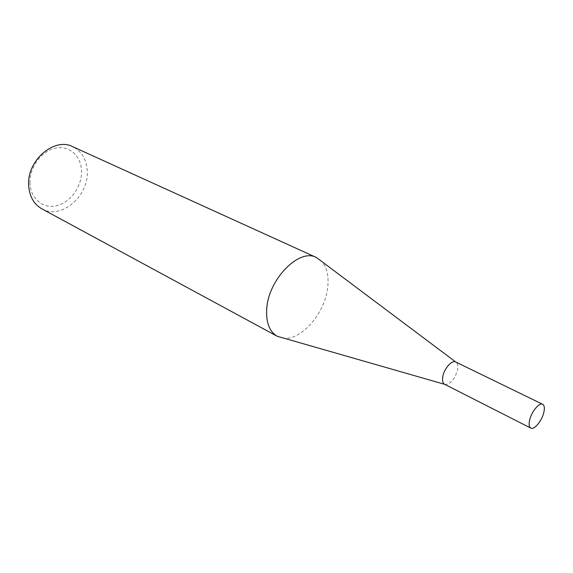 <?xml version="1.0" encoding="UTF-8"?>
<svg xmlns="http://www.w3.org/2000/svg" width="573" height="573" viewBox="0 0 573 573"><rect width="100%" height="100%" fill="white"/><g stroke="black" fill="none" stroke-linecap="round" stroke-linejoin="round"><path stroke-width="0.43" stroke-dasharray="2.87 2.15" d="M444.627 384.297L445.586 384.59C451.152 383.588 455.17 378.502 457.648 369.349C458.135 366.204 457.763 363.948 456.531 362.587L455.714 361.993M282.496 338.041C300.825 341.673 325.751 312.614 327.813 286.264C328.852 274.947 326.574 266.395 320.995 260.629M29.989 183.073C29.366 167.373 41.693 150.706 55.688 148.078C69.684 145.22 81.538 156.508 81.538 171.642C81.731 186.734 70.393 202.462 56.806 205.7C43.233 209.166 30.405 198.817 29.989 183.073M41.815 208.823C60.573 219.939 88.335 196.811 87.282 172.022C86.895 159.924 82.039 151.473 72.714 146.681M456.531 362.587L455.793 362.036M445.586 384.59L444.698 384.34"/><path stroke-width="0.86" d="M542.645 404.287L455.714 361.993C451.875 359.665 443.817 368.962 442.721 377.077C442.191 380.844 442.829 383.251 444.627 384.297L530.806 428.095C534.294 430.287 542.373 420.202 543.97 411.779C544.751 407.768 544.307 405.276 542.645 404.287C539.193 402.117 531.035 412.274 529.488 420.747C528.75 424.672 529.187 427.121 530.806 428.095M455.793 362.036L316.418 257.499C299.213 247.801 268.006 279.581 266.703 309.413C266.03 322.785 269.539 331.738 277.239 336.272L444.698 384.34M316.418 257.499L72.714 146.681C54.435 136.968 26.952 160.34 28.65 185.1C29.316 196.217 33.7 204.124 41.815 208.823L277.239 336.272"/></g></svg>
